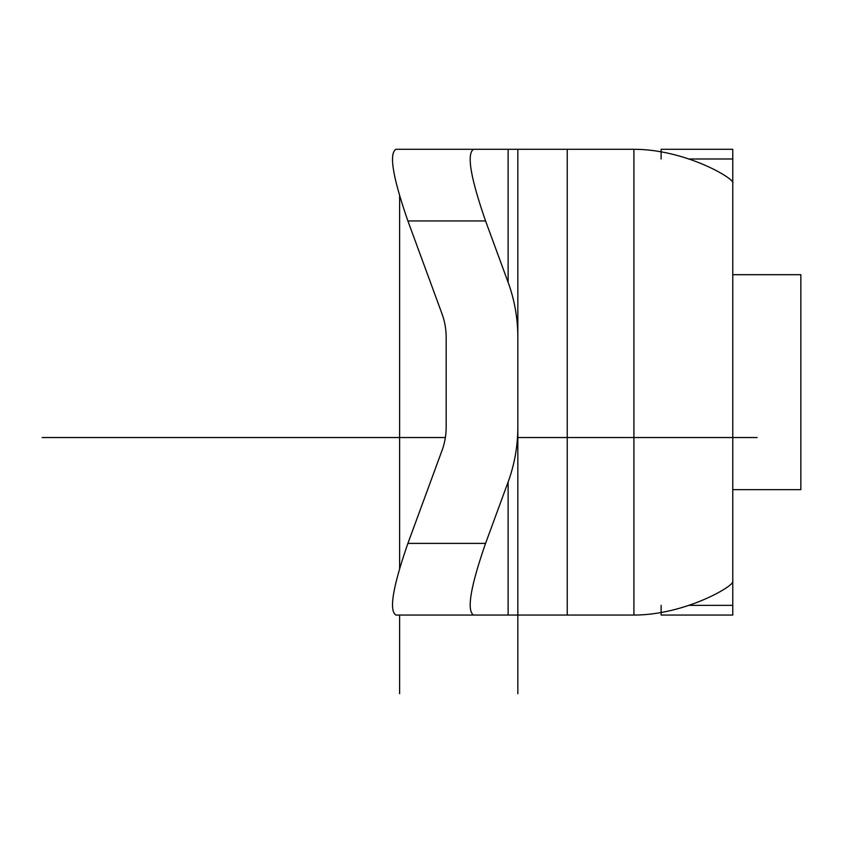 <?xml version="1.0" encoding="UTF-8"?>
<svg xmlns="http://www.w3.org/2000/svg" width="843" height="843" viewBox="0 0 843 843"><rect width="100%" height="100%" fill="white"/><g stroke="black" fill="none" stroke-linecap="round" stroke-linejoin="round"><path stroke-width="1.26" d="M567.255 615.053L633.915 615.053C685.749 615.053 735.939 585.042 732.778 581.143L732.778 183.205C735.939 179.306 685.749 149.295 633.915 149.295L517.834 149.295L517.834 337.463A142.836 125.396 -90 0 0 508.118 282.342L485.568 220.95C470.489 177.515 466.506 153.626 473.608 149.295L517.834 149.295L517.834 615.053L567.255 615.053L567.255 149.295M661.123 158.99L661.123 149.295L732.778 149.295L732.778 183.205M732.778 581.143L732.778 615.053L661.123 615.053L661.123 612.45M732.778 579.225L732.778 493.239M732.778 271.109L732.778 185.123M661.123 149.295L661.123 151.898M517.834 693.705L517.834 615.053L395.936 615.053C388.834 610.722 392.817 586.833 407.896 543.398L442.017 450.51A61.212 53.741 -90 0 0 446.179 426.885L446.179 337.463A61.212 53.741 -90 0 0 442.017 313.838L407.896 220.95C392.817 177.515 388.834 153.626 395.936 149.295L473.608 149.295M473.608 615.053C466.506 610.722 470.489 586.833 485.568 543.398L508.118 482.006L508.118 615.053L446.179 615.053M517.834 615.053L517.834 337.463M508.118 482.006A142.836 125.396 -90 0 0 517.834 426.885M508.118 282.342L508.118 149.295L446.179 149.295M732.778 274.692L800.85 274.692L800.85 489.657L732.778 489.657M661.123 605.369L661.123 615.053M399.624 693.705L399.624 615.053M399.624 568.393L399.624 195.955M757.098 437.538L517.834 437.538M445.357 437.538L42.15 437.538M633.915 615.053L633.915 149.295M688.9 158.99L732.778 158.99M688.9 605.369L732.778 605.369M407.896 220.95L485.568 220.95M485.568 543.398L407.896 543.398"/></g></svg>
